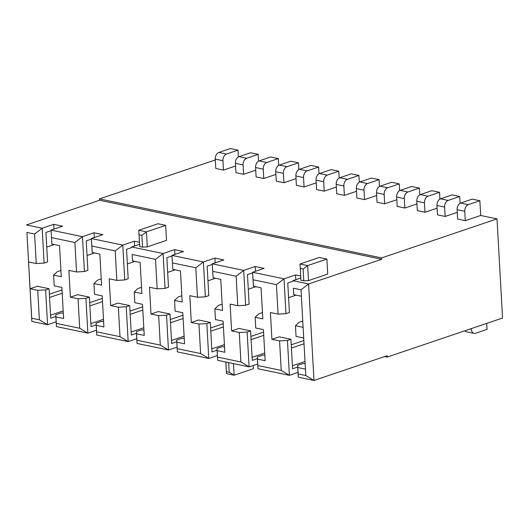 <?xml version="1.0" encoding="UTF-8"?>
<svg xmlns="http://www.w3.org/2000/svg" width="529" height="529" viewBox="0 0 529 529"><rect width="100%" height="100%" fill="white"/><g stroke="black" fill="none" stroke-linecap="round" stroke-linejoin="round"><path stroke-width="0.79" d="M142.552 247.142L141.891 235.345L139.067 234.757L138.777 230.254L158.012 223.747L165.67 225.354L166.509 240.358L147.274 246.864L142.552 247.142L139.729 246.547L138.777 230.254L146.44 231.854L147.274 246.864M136.78 338.679L128.177 341.589L126.226 306.747L118.351 307.21L110.693 305.603L109.192 278.803L116.856 280.41L115.203 250.931L91.828 246.038L92.185 252.472L91.345 238.533L102.884 234.631L94.017 232.773L82.478 236.681L51.035 230.102L51.882 244.034L51.035 230.102L62.574 226.2L53.707 224.342L42.168 228.244L44.119 263.085L47.577 261.915L45.93 232.436L51.068 230.697M91.828 246.038L91.345 238.533L122.781 245.112L124.732 279.947L128.19 278.776L126.543 249.298L131.681 247.559M139.451 242.282L134.32 241.204L122.781 245.112L115.203 250.931M139.563 244.286L131.648 246.964L163.091 253.543L165.035 288.384L168.5 287.207L166.853 257.729L171.991 255.99M217.393 355.541L208.79 358.45L206.839 323.616L198.964 324.072L191.306 322.472L189.805 295.671L197.469 297.272L195.816 267.793L172.441 262.9L172.798 269.334L171.958 255.395L183.497 251.493L174.63 249.642L163.091 253.543L155.513 259.362L132.131 254.469L132.495 260.903L140.152 262.503L141.891 293.588L134.234 291.988L137.897 288.543L141.541 287.313M172.441 262.9L171.958 255.395L203.394 261.974L205.345 296.815L208.803 295.645L207.156 266.16L212.294 264.427M257.696 363.978L249.093 366.881L247.149 332.047L239.273 332.503L231.609 330.903L230.115 304.102L237.772 305.702L236.126 276.224L212.744 271.331L213.108 277.765L212.261 263.832L223.8 259.924L214.933 258.073L203.394 261.974L195.816 267.793M212.744 271.331L212.261 263.832L243.704 270.405L245.648 305.246L249.113 304.076L247.466 274.597L252.604 272.858M298.006 372.409L289.403 375.319L287.452 340.478L279.577 340.934L271.919 339.334L270.418 312.533L278.082 314.133L276.429 284.655L253.054 279.768L253.411 286.196L252.571 272.263L264.11 268.355L255.243 266.504L243.704 270.405L236.126 276.224M253.054 279.768L252.571 272.263L284.007 278.836L285.958 313.677L289.416 312.507L287.769 283.028L292.907 281.289M300.677 276.006L295.546 274.935L284.007 278.836L276.429 284.655M300.789 278.016L292.874 280.694L308.592 283.98L301.021 289.799L293.357 288.199L293.721 294.627L301.378 296.233L301.021 289.799M305.815 375.557L305.451 369.123L297.794 367.523L298.151 373.957L305.815 375.557L313.988 380.457L387.076 355.739L387.149 357.082L502.55 318.048L497.009 218.887L381.607 257.921L381.68 259.263L308.592 283.98L313.988 380.457L298.27 377.17L297.609 365.38L303.229 363.483L305.16 363.886M381.68 259.263L99.538 200.24L26.45 224.957L42.168 228.244L34.59 234.063L26.933 232.462L28.579 261.941L36.243 263.541L44.119 263.085M303.778 280.866L303.117 269.076L300.293 268.487L300.003 263.984L319.238 257.478L326.896 259.078L327.735 274.088L308.5 280.595L303.778 280.866L300.955 280.277L300.003 263.984L307.666 265.584L308.5 280.595M387.149 357.082L384.656 356.559M486.713 323.404L487.05 329.369L475.511 333.277A5.581 3.763 -78.2 0 1 474.07 333.376A5.581 3.763 -78.2 0 1 471.365 329.217L471.332 328.608M464.839 330.804A5.581 3.763 101.8 0 0 466.413 331.776L474.07 333.376M218.821 152.445L226.478 154.045A5.581 3.763 101.8 0 0 222.934 160.704L223.456 170.087L215.799 168.487L215.277 159.103A5.581 3.763 -78.2 0 1 218.821 152.445L230.36 148.543L238.017 150.143L238.4 156.915M226.478 154.045L238.017 150.143M223.456 170.087L235.577 165.987M215.323 159.963L99.459 198.897L99.538 200.24M381.607 257.921L99.459 198.897M497.009 218.887L480.682 215.475L465.295 220.679L457.638 219.079L457.116 209.696A5.581 3.763 -78.2 0 1 460.66 203.037L472.199 199.129L479.856 200.736L480.682 215.475M440.505 198.818L448.162 200.418L459.708 196.517L452.044 194.917L440.505 198.818A5.581 3.763 -78.2 0 0 436.961 205.477L437.483 214.86L445.14 216.46L457.261 212.36M420.35 194.606L428.014 196.206L439.553 192.305L431.895 190.698L420.35 194.606A5.581 3.763 -78.2 0 0 416.806 201.265L417.328 210.641L424.992 212.248L437.106 208.148M400.202 190.387L407.859 191.987L419.398 188.086L411.741 186.486L400.202 190.387A5.581 3.763 -78.2 0 0 396.651 197.046L397.18 206.429L404.837 208.029L416.958 203.929M380.047 186.168L387.704 187.775L399.243 183.867L391.586 182.267L380.047 186.168A5.581 3.763 -78.2 0 0 376.503 192.834L377.025 202.21L384.682 203.817L396.803 199.717M359.892 181.956L367.549 183.556L379.095 179.655L371.431 178.055L359.892 181.956A5.581 3.763 -78.2 0 0 356.348 188.615L356.87 197.998L364.527 199.598L376.648 195.499M339.737 177.737L347.401 179.344L358.94 175.436L351.282 173.836L339.737 177.737A5.581 3.763 -78.2 0 0 336.193 184.403L336.715 193.779L344.379 195.38L356.493 191.28M319.589 173.525L327.246 175.125L338.785 171.224L331.128 169.617L319.589 173.525A5.581 3.763 -78.2 0 0 316.038 180.184L316.567 189.567L324.224 191.167L336.345 187.068M299.434 169.306L307.091 170.907L318.63 167.005L310.973 165.405L299.434 169.306A5.581 3.763 -78.2 0 0 295.89 175.965L296.412 185.348L304.069 186.949L316.19 182.849M279.279 165.094L286.936 166.695L298.482 162.793L290.818 161.186L279.279 165.094A5.581 3.763 -78.2 0 0 275.735 171.753L276.257 181.13L283.914 182.736L296.035 178.637M259.124 160.876L266.788 162.476L278.327 158.574L270.669 156.974L259.124 160.876A5.581 3.763 -78.2 0 0 255.58 167.534L256.102 176.917L263.766 178.518L275.88 174.418M238.976 156.657L246.633 158.264L258.172 154.356L250.515 152.755L238.976 156.657A5.581 3.763 -78.2 0 0 235.425 163.322L235.954 172.699L243.611 174.306L255.732 170.206M246.633 158.264A5.581 3.763 101.8 0 0 243.082 164.922L243.611 174.306M258.172 154.356L258.549 161.133M266.788 162.476A5.581 3.763 101.8 0 0 263.237 169.141L263.766 178.518M278.327 158.574L278.704 165.346M286.936 166.695A5.581 3.763 101.8 0 0 283.392 173.353L283.914 182.736M298.482 162.793L298.859 169.564M307.091 170.907A5.581 3.763 101.8 0 0 303.547 177.572L304.069 186.949M318.63 167.005L319.013 173.783M327.246 175.125A5.581 3.763 101.8 0 0 323.695 181.784L324.224 191.167M338.785 171.224L339.162 177.995M347.401 179.344A5.581 3.763 101.8 0 0 343.85 186.003L344.379 195.38M358.94 175.436L359.317 182.214M367.549 183.556A5.581 3.763 101.8 0 0 364.005 190.215L364.527 199.598M379.095 179.655L379.472 186.426M387.704 187.775A5.581 3.763 101.8 0 0 384.16 194.434L384.682 203.817M399.243 183.867L399.626 190.645M407.859 191.987A5.581 3.763 101.8 0 0 404.308 198.653L404.837 208.029M419.398 188.086L419.775 194.857M428.014 196.206A5.581 3.763 101.8 0 0 424.463 202.865L424.992 212.248M439.553 192.305L439.93 199.076M448.162 200.418A5.581 3.763 101.8 0 0 444.618 207.084L445.14 216.46M459.708 196.517L460.085 203.295M51.882 244.034L59.539 245.641L61.278 276.727L53.621 275.126L54.216 285.845L61.873 287.445L63.612 318.537L55.955 316.931L55.77 314.788L61.39 312.89L63.321 313.294M55.955 316.931L56.431 326.578L55.77 314.788M36.243 263.541L34.59 234.063M37.738 290.342L45.613 289.885L47.564 324.727L39.384 319.82L37.738 290.342L30.08 288.741L37.387 286.268L49.078 288.715L50.724 318.193L55.862 316.454M53.707 224.342L53.978 229.11M53.621 275.126L57.284 271.681L60.928 270.445M50.559 315.165L63.189 310.893M49.567 297.477L62.197 293.205M49.389 294.223L62.019 289.952M46.75 247.089L54.289 244.543M45.613 289.885L49.078 288.715M56.167 321.817L47.564 324.727L31.846 321.434L31.727 318.22L39.384 319.82M28.579 261.941L31.727 318.22M92.185 252.472L99.842 254.072L101.581 285.157L93.924 283.557L97.587 280.112L101.231 278.882M172.798 269.334L180.455 270.934L182.194 302.026L174.537 300.419L178.2 296.974L181.844 295.744M213.108 277.765L220.765 279.365L222.504 310.457L214.847 308.85L218.51 305.405L222.154 304.175M295.46 325.719L296.055 336.437L303.712 338.038L303.117 327.319L295.46 325.719L299.123 322.273L302.767 321.037M253.411 286.196L261.068 287.796L262.807 318.888L255.15 317.288L258.813 313.836L262.457 312.606M255.15 317.288L255.752 328.006L263.409 329.607L265.148 360.692L257.491 359.092L257.306 356.949L262.92 355.045L264.85 355.455M214.847 308.85L215.442 319.576L223.099 321.176L224.838 352.261L217.181 350.661L216.996 348.518L222.616 346.614L224.547 347.017M174.537 300.419L175.139 311.138L182.796 312.745L184.535 343.83L176.878 342.23L176.693 340.081L182.307 338.183L184.237 338.586M134.234 291.988L134.829 302.707L142.486 304.314L144.225 335.399L136.568 333.799L136.383 331.65L142.003 329.752L143.934 330.156M93.924 283.557L94.526 294.276L102.183 295.876L103.922 326.968L96.265 325.361L96.08 323.219L101.694 321.321L103.624 321.725M87.06 255.52L94.598 252.974M90.862 323.596L103.492 319.324M89.877 305.907L102.507 301.636M127.363 263.958L134.902 261.405M131.172 332.027L143.802 327.755M130.18 314.338L142.81 310.067M130.002 311.092L142.632 306.82M167.673 272.389L175.211 269.836M171.475 340.458L184.105 336.186M170.49 322.769L183.12 318.498M170.305 319.523L182.935 315.251M207.976 280.82L215.515 278.267M211.785 348.889L224.415 344.617M210.793 331.2L223.423 326.929M210.615 327.954L223.245 323.682M292.398 365.751L305.028 361.479M291.406 348.069L304.036 343.797M291.228 344.815L303.858 340.544M288.589 297.682L296.128 295.136M248.286 289.251L255.824 286.698M252.088 357.32L264.718 353.048M251.103 339.631L263.733 335.36M250.918 336.384L263.548 332.113M96.265 325.361L96.734 335.009L96.08 323.219M110.693 305.603L118 303.13L129.691 305.577L131.337 335.055L136.475 333.323M96.734 335.009L128.177 341.589L119.997 336.689L118.351 307.21M126.226 306.747L129.691 305.577M136.568 333.799L137.044 343.447L136.383 331.65M177.083 347.11L168.48 350.019L166.536 315.178L158.66 315.641L150.996 314.034L158.31 311.568L169.994 314.008L171.647 343.493L176.785 341.754M137.044 343.447L168.48 350.019L160.307 345.12L158.66 315.641M166.536 315.178L169.994 314.008M176.878 342.23L177.347 351.878L176.693 340.081M191.306 322.472L198.613 319.999L210.304 322.445L211.95 351.924L217.088 350.185M177.347 351.878L208.79 358.45L200.61 353.551L198.964 324.072M206.839 323.616L210.304 322.445M217.181 350.661L217.657 360.309L216.996 348.518M231.609 330.903L238.923 328.43L250.607 330.876L252.26 360.355L257.398 358.616M217.657 360.309L249.093 366.881L240.92 361.981L239.273 332.503M247.149 332.047L250.607 330.876M257.491 359.092L257.96 368.739L257.306 356.949M271.919 339.334L279.226 336.861L290.917 339.307L292.563 368.786L297.701 367.047M257.96 368.739L289.403 375.319L281.223 370.412L279.577 340.934M287.452 340.478L290.917 339.307M297.794 367.523L297.609 365.38M298.151 373.957L298.27 377.17M89.692 302.661L102.322 298.389M89.381 297.146L85.923 298.316L78.047 298.773L70.383 297.172L77.697 294.699L89.381 297.146L91.034 326.624L96.172 324.885M301.378 296.233L303.117 327.319M303.712 338.038L305.451 369.123M293.721 294.627L293.357 288.199M278.082 314.133L285.958 313.677M257.848 365.526L281.223 370.412M237.772 305.702L245.648 305.246M217.538 357.095L240.92 361.981M197.469 297.272L205.345 296.815M177.235 348.657L200.61 353.551M150.996 314.034L149.502 287.24L157.159 288.841L165.035 288.384M157.159 288.841L155.513 259.362M136.925 340.226L160.307 345.12M132.495 260.903L132.131 254.469M116.856 280.41L124.732 279.947M96.622 331.795L119.997 336.689M91.378 239.128L86.24 240.867L87.887 270.345L84.422 271.516L82.478 236.681L74.9 242.494L51.518 237.607M31.846 321.434L26.933 232.462M85.923 298.316L87.867 333.158L79.694 328.258L78.047 298.773M96.47 330.248L87.867 333.158L56.431 326.578M295.546 274.935L295.817 279.696M255.243 266.504L255.507 271.265M214.933 258.073L215.204 262.834M174.63 249.642L174.894 254.403M134.32 241.204L134.591 245.972M94.017 232.773L94.281 237.541M70.383 297.172L68.889 270.372L76.546 271.979L84.422 271.516M76.546 271.979L74.9 242.494M56.312 323.364L79.694 328.258M460.66 203.037L468.317 204.637L479.856 200.736M468.317 204.637A5.581 3.763 101.8 0 0 464.773 211.296L465.295 220.679M233.474 363.615L234.122 375.213L226.465 373.613L225.817 362.015M253.179 365.506L253.358 368.713L234.122 375.213L229.216 372.277L228.673 362.61M225.857 362.021L226.392 371.682L229.216 372.277M165.67 225.354L146.44 231.854L141.891 235.345M139.067 234.757L139.729 246.547M326.896 259.078L307.666 265.584L303.117 269.076M300.293 268.487L300.955 280.277M226.392 371.682L226.465 373.613M470.228 328.978L471.365 329.217M215.277 159.103L222.934 160.704M235.425 163.322L243.082 164.922M255.58 167.534L263.237 169.141M275.735 171.753L283.392 173.353M295.89 175.965L303.547 177.572M316.038 180.184L323.695 181.784M336.193 184.403L343.85 186.003M356.348 188.615L364.005 190.215M376.503 192.834L384.16 194.434M396.651 197.046L404.308 198.653M416.806 201.265L424.463 202.865M436.961 205.477L444.618 207.084M457.116 209.696L464.773 211.296"/></g></svg>
